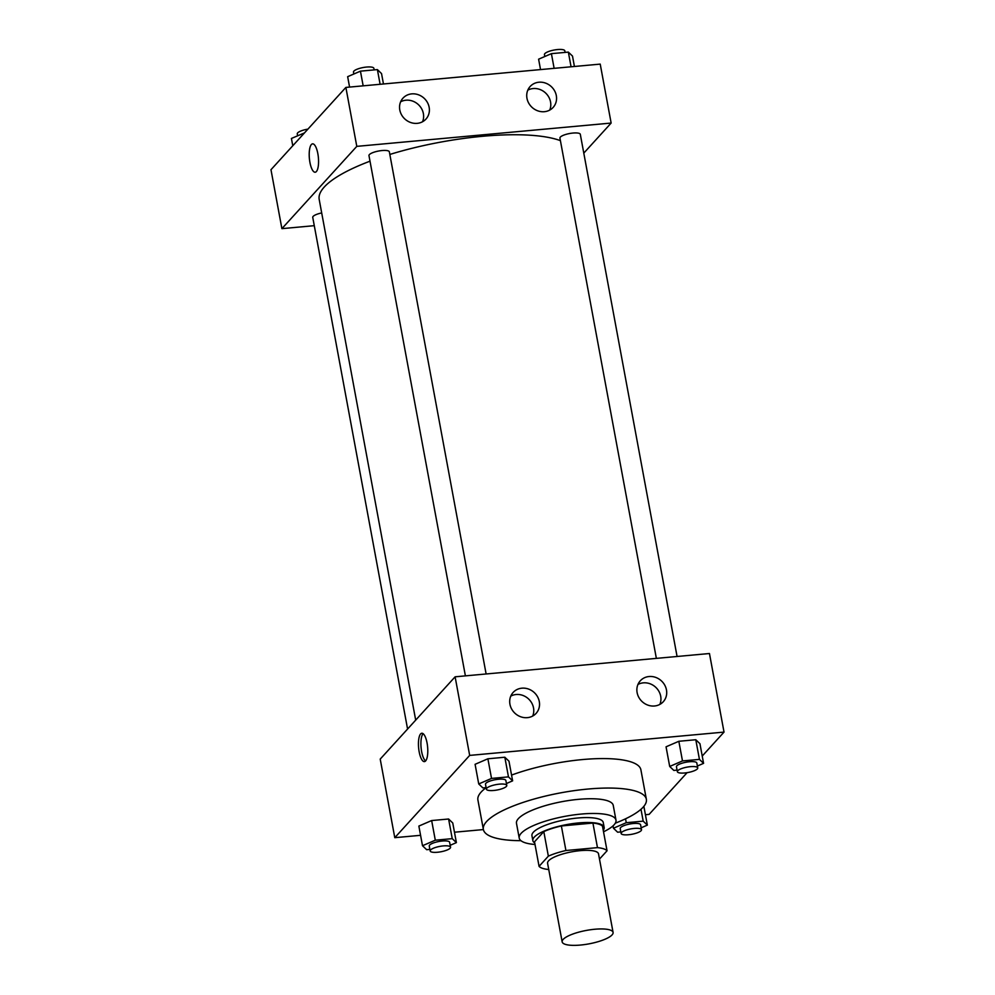 <?xml version="1.0" encoding="UTF-8"?>
<svg xmlns="http://www.w3.org/2000/svg" width="995" height="995" viewBox="0 0 995 995"><rect width="100%" height="100%" fill="white"/><g stroke="black" fill="none" stroke-linecap="round" stroke-linejoin="round"><path stroke-width="1.49" d="M563.17 939.392A25.895 6.853 -10.5 0 1 590.644 929.728A25.895 6.853 -10.5 0 1 613.082 932.427A25.895 6.853 -10.5 0 1 588.866 943.882A25.895 6.853 -10.5 0 1 562.163 941.867A25.895 6.853 -10.5 0 1 563.17 939.392M562.163 941.867L547.586 863.287A25.895 6.853 -10.5 0 1 548.593 860.812A25.895 6.853 -10.5 0 1 576.08 851.135A25.895 6.853 -10.5 0 1 598.517 853.847L613.082 932.427M539.066 866.359L534.514 841.795L543.805 831.596L548.357 856.148L539.066 866.359A35.285 9.328 -10.5 0 0 548.643 869.506L548.742 869.493M599.487 859.083L607.049 850.775A35.285 9.328 -10.5 0 0 597.473 847.628L565.919 850.514A35.285 9.328 -10.5 0 0 548.357 856.148M597.473 847.628L592.92 823.064L561.367 825.962L565.919 850.514M543.805 831.596A35.285 9.328 -10.5 0 1 561.367 825.962M592.92 823.064A35.285 9.328 -10.5 0 1 602.497 826.211L607.049 850.775M603.244 830.265A36.255 9.589 169.5 0 0 604.152 827.405A36.255 9.589 169.5 0 0 578.592 822.927A36.255 9.589 169.5 0 0 532.86 840.613A36.255 9.589 169.5 0 0 534.725 842.964M532.86 840.613L531.939 835.7A36.255 9.589 -10.5 0 1 533.357 832.23A36.255 9.589 -10.5 0 1 577.672 818.014A36.255 9.589 -10.5 0 1 603.244 822.492L604.152 827.405M603.53 831.783A49.203 13.01 169.5 0 0 615.98 820.129A49.203 13.01 169.5 0 0 581.279 814.059A49.203 13.01 169.5 0 0 519.216 838.064A49.203 13.01 169.5 0 0 535.011 844.481M615.98 820.129L613.243 805.39A49.203 13.01 169.5 0 0 578.543 799.333A49.203 13.01 169.5 0 0 516.48 823.325L519.216 838.064M615.296 823.188A82.871 21.915 169.5 0 0 646.352 799.259A82.871 21.915 169.5 0 0 587.908 789.047A82.871 21.915 169.5 0 0 483.371 829.469A82.871 21.915 169.5 0 0 520.932 840.675M511.554 775.093A82.871 21.915 -10.5 0 1 582.448 759.571A82.871 21.915 -10.5 0 1 640.892 769.794L646.352 799.259M483.371 829.469L477.911 799.992A82.871 21.915 -10.5 0 1 481.145 792.057A82.871 21.915 -10.5 0 1 486.132 787.704M702.221 756.051L724.024 732.096L469.677 755.404L394.779 837.678L420.574 835.315M454.466 832.218L483.396 829.569M645.419 814.718L649.126 814.383L687.097 772.667M506.418 783.525L512.624 780.851L508.98 761.2L504.826 757.232L487.886 758.787L475.088 764.309L478.732 783.948L482.886 787.916L486.107 787.63M697.383 766.026L703.577 763.352L699.945 743.7L695.791 739.733L678.839 741.287L666.053 746.81L669.697 766.461L673.839 770.428L677.073 770.13M450.188 845.302L456.394 842.616L452.75 822.977L448.596 819.009L431.656 820.552L418.858 826.074L422.502 845.725L426.656 849.693L429.877 849.407M469.677 755.404L455.113 676.811L709.46 653.516L724.024 732.096M455.113 676.811L380.214 759.098L394.779 837.678M427.079 743.078A14.241 4.515 84.8 0 1 424.417 761.61A14.241 4.515 84.8 0 1 418.621 747.842A14.241 4.515 84.8 0 1 421.818 733.24A14.241 4.515 84.8 0 1 427.079 743.078M423.111 733.676A14.241 4.515 -95.2 0 0 421.084 747.618A14.241 4.515 -95.2 0 0 425.611 760.951M649.063 676.525A15.534 14.154 -137.7 0 1 664.66 684.983A15.534 14.154 -137.7 0 1 663.279 701.724A15.534 14.154 -137.7 0 1 642.26 701.724A15.534 14.154 -137.7 0 1 640.295 680.804A15.534 14.154 -137.7 0 1 649.063 676.525M521.89 688.179A15.534 14.154 -137.7 0 1 537.487 696.637A15.534 14.154 -137.7 0 1 536.106 713.378A15.534 14.154 -137.7 0 1 515.087 713.378A15.534 14.154 -137.7 0 1 513.121 692.458A15.534 14.154 -137.7 0 1 521.89 688.179M659.859 704.398A15.534 14.154 42.3 0 0 657.583 689.336A15.534 14.154 42.3 0 0 643.292 682.856A15.534 14.154 42.3 0 0 637.957 684.461M532.686 716.052A15.534 14.154 42.3 0 0 530.41 700.99A15.534 14.154 42.3 0 0 516.119 694.51A15.534 14.154 42.3 0 0 510.783 696.114M415.699 720.119L319.196 199.448A129.487 34.24 -10.5 0 1 324.233 187.06A129.487 34.24 -10.5 0 1 370.003 161.19M389.829 154.449A129.487 34.24 -10.5 0 1 560.396 140.643M321.696 212.942A10.36 2.736 169.5 0 0 312.741 217.37L407.577 729.036M656.364 658.379L559.936 138.106A10.36 2.736 -10.5 0 1 560.334 137.111A10.36 2.736 -10.5 0 1 571.329 133.243A10.36 2.736 -10.5 0 1 580.309 134.325L677.073 656.476M465.399 675.879L368.971 155.606A10.36 2.736 -10.5 0 1 369.381 154.611A10.36 2.736 -10.5 0 1 380.364 150.743A10.36 2.736 -10.5 0 1 389.344 151.825L486.12 673.976M356.795 146.364L611.141 123.057L600.221 64.115L345.874 87.423L356.795 146.364L281.896 228.651L314.283 225.678M583.791 153.118L611.141 123.057M556.317 95.619A15.534 14.154 -137.7 0 1 553.133 107.423A15.534 14.154 -137.7 0 1 532.114 107.423A15.534 14.154 -137.7 0 1 530.148 86.503A15.534 14.154 -137.7 0 1 538.917 82.224A15.534 14.154 -137.7 0 1 556.317 95.619M399.791 109.96A15.534 14.154 -137.7 0 1 402.975 98.157A15.534 14.154 -137.7 0 1 411.731 93.878A15.534 14.154 -137.7 0 1 427.34 102.336A15.534 14.154 -137.7 0 1 425.959 119.077A15.534 14.154 -137.7 0 1 410.711 122.522A15.534 14.154 -137.7 0 1 399.791 109.96M345.874 87.423L270.976 169.71L281.896 228.651M549.713 110.097A15.534 14.154 42.3 0 0 547.437 95.035A15.534 14.154 42.3 0 0 533.146 88.555A15.534 14.154 42.3 0 0 527.81 90.159M422.539 121.751A15.534 14.154 42.3 0 0 420.263 106.689A15.534 14.154 42.3 0 0 405.972 100.209A15.534 14.154 42.3 0 0 400.637 101.801M312.592 143.852A14.241 4.515 -95.2 0 0 311.385 144.524A14.241 4.515 84.8 0 1 312.592 143.852A14.241 4.515 84.8 0 1 318.388 157.62A14.241 4.515 84.8 0 1 315.191 172.222A14.241 4.515 84.8 0 1 309.607 160.444A14.241 4.515 84.8 0 1 311.385 144.524A14.241 4.515 -95.2 0 0 309.619 160.431A14.241 4.515 -95.2 0 0 315.191 172.222M304.47 132.907L291.423 138.454L292.779 145.755M297.617 135.78L297.269 133.877A10.36 2.736 -10.5 0 1 297.667 132.882A10.36 2.736 -10.5 0 1 307.903 129.139M383.461 83.978L381.533 73.58L377.391 69.6L360.439 71.155L347.653 76.677L349.581 87.087M377.391 69.6L380.115 84.289M360.439 71.155L363.163 85.844M353.847 74.003L353.499 72.1A10.36 2.736 -10.5 0 1 353.897 71.118A10.36 2.736 -10.5 0 1 364.891 67.25A10.36 2.736 -10.5 0 1 373.871 68.332L374.157 69.899M574.426 66.491L572.498 56.081L568.344 52.113L551.404 53.655L538.606 59.19L540.534 69.588M568.344 52.113L571.068 66.789M551.404 53.655L554.128 68.344M544.812 56.504L544.452 54.613A10.36 2.736 -10.5 0 1 544.862 53.618A10.36 2.736 -10.5 0 1 555.844 49.75A10.36 2.736 -10.5 0 1 564.824 50.832L565.123 52.399M456.394 842.616L452.24 838.648L435.3 840.203L422.502 845.725M430.176 850.974L429.268 846.061A10.36 2.736 -10.5 0 1 429.666 845.066A10.36 2.736 -10.5 0 1 440.661 841.198A10.36 2.736 -10.5 0 1 449.628 842.28L450.548 847.193A10.36 2.736 -10.5 0 1 440.86 851.782A10.36 2.736 -10.5 0 1 430.176 850.974A10.36 2.736 -10.5 0 1 430.574 849.979A10.36 2.736 -10.5 0 1 441.569 846.111A10.36 2.736 -10.5 0 1 450.548 847.193M452.75 822.977L448.596 819.009L452.24 838.648M448.596 819.009L431.656 820.552L435.3 840.203M431.656 820.552L418.858 826.074M641.153 827.803L647.347 825.129L643.193 821.149L626.253 822.703L613.467 828.226L617.609 832.206L620.843 831.907M621.129 833.474L620.221 828.561A10.36 2.736 -10.5 0 1 620.619 827.579A10.36 2.736 -10.5 0 1 631.614 823.711A10.36 2.736 -10.5 0 1 640.593 824.793L641.501 829.706A10.36 2.736 -10.5 0 1 631.813 834.283A10.36 2.736 -10.5 0 1 621.129 833.474A10.36 2.736 -10.5 0 1 621.539 832.492A10.36 2.736 -10.5 0 1 632.521 828.624A10.36 2.736 -10.5 0 1 641.501 829.706M643.864 806.336L647.347 825.129M640.991 809.271L643.193 821.149M625.532 818.81L626.253 822.703M613.019 825.875L613.467 828.226M512.624 780.851L508.47 776.871L491.53 778.426L478.732 783.948M486.406 789.197L485.498 784.284A10.36 2.736 -10.5 0 1 485.896 783.289A10.36 2.736 -10.5 0 1 496.891 779.433A10.36 2.736 -10.5 0 1 505.87 780.515L506.778 785.428A10.36 2.736 -10.5 0 1 497.09 790.005A10.36 2.736 -10.5 0 1 486.406 789.197A10.36 2.736 -10.5 0 1 486.804 788.202A10.36 2.736 -10.5 0 1 497.798 784.334A10.36 2.736 -10.5 0 1 506.778 785.428M508.98 761.2L504.826 757.232L508.47 776.871M504.826 757.232L487.886 758.787L491.53 778.426M487.886 758.787L475.088 764.309M703.577 763.352L699.435 759.384L682.483 760.926L669.697 766.461M677.359 771.697L676.451 766.797A10.36 2.736 -10.5 0 1 676.849 765.802A10.36 2.736 -10.5 0 1 687.843 761.934A10.36 2.736 -10.5 0 1 696.823 763.016L697.731 767.929A10.36 2.736 -10.5 0 1 688.043 772.506A10.36 2.736 -10.5 0 1 677.359 771.697A10.36 2.736 -10.5 0 1 677.769 770.715A10.36 2.736 -10.5 0 1 688.751 766.846A10.36 2.736 -10.5 0 1 697.731 767.929M699.945 743.7L695.791 739.733L699.435 759.384M695.791 739.733L678.839 741.287L682.483 760.926M678.839 741.287L666.053 746.81"/></g></svg>
